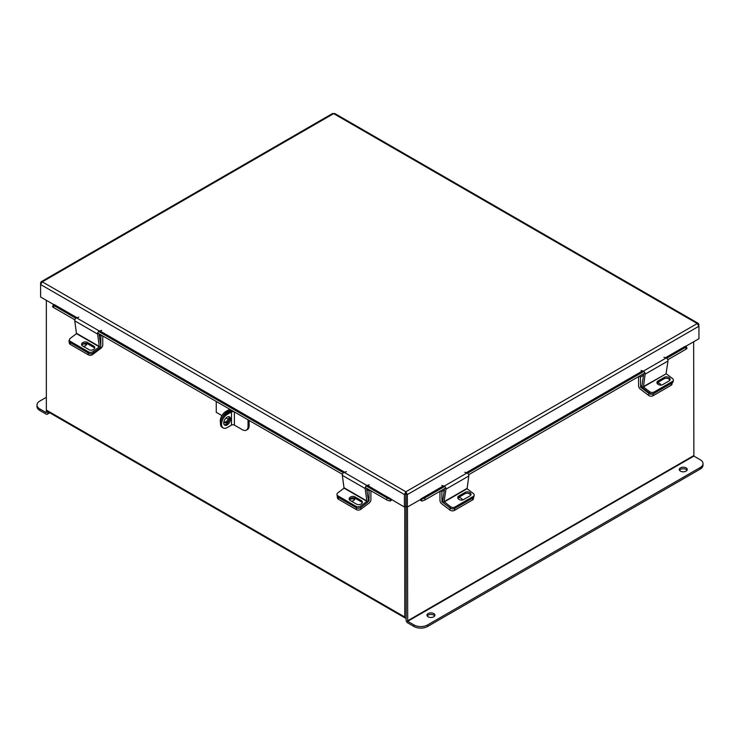 <?xml version="1.0" encoding="UTF-8"?>
<svg xmlns="http://www.w3.org/2000/svg" width="740" height="740" viewBox="0 0 740 740"><rect width="100%" height="100%" fill="white"/><g stroke="black" fill="none" stroke-linecap="round" stroke-linejoin="round"><path stroke-width="1.11" d="M46.352 300.329L46.352 410.08A2.239 1.295 -60 0 0 46.814 411.107L405.224 618.029A2.239 1.295 120 0 0 406.112 618.029M405.224 618.029A2.239 1.295 120 0 1 404.762 617.003L404.762 506.854M406.177 616.374L406.112 506.327L406.112 620.12A2.239 1.295 -120 0 0 407.694 622.867L414.012 626.512L414.012 624.958L407.694 621.313L693.88 456.081L693.648 341.769M685.518 346.459L698.939 338.716L698.939 326.22L697.246 323.537L333.666 113.627L334.739 113.488L698.421 323.463L697.246 323.537L405.89 491.758L404.41 494.56L404.41 507.048L405.761 506.271L405.89 491.758L407.37 494.56L407.37 507.048L443.908 486.078M698.421 323.463L698.939 326.22L407.37 494.56L406.019 493.784L406.019 506.271L407.37 507.048M404.41 507.048L367.447 485.385M405.761 493.784L404.41 494.56L40.617 284.521L42.31 281.848L41.135 281.764L40.617 282.819L40.617 297.018L54.039 304.769M406.019 493.784L405.89 493.312M40.617 282.819L41.079 283.087M41.135 281.764L332.602 113.488L333.666 113.627L42.31 281.848L405.89 491.758M698.939 324.518L698.477 324.786M366.985 485.56L390.868 498.908M390.628 499.213L389.952 500.952A2.137 1.23 120 0 0 391.719 499.722M77.034 317.719L54.159 304.51L76.534 317.876M74.86 319.837L53.41 307.452A2.553 0.536 -158.8 0 1 52.586 306.665L53.261 304.926A2.553 0.536 21.2 0 1 53.835 304.806L53.918 304.815M389.878 500.943A2.553 0.536 -158.8 0 1 386.502 499.759L365.282 487.503M342.435 474.322L97.699 333.019M53.261 304.926A2.553 0.536 21.2 0 0 54.085 305.713L53.41 307.452M386.502 499.759L387.177 498.02L366.272 485.949M343.434 472.768L98.698 331.474M75.859 318.283L54.085 305.713M387.177 498.02A2.553 0.536 21.2 0 0 390.554 499.204M665.908 357.901L685.397 346.209L665.408 357.744M420.061 499.722A2.137 1.23 -120 0 0 421.828 500.952L421.153 499.213M685.638 346.514L685.721 346.505A2.553 0.536 -21.2 0 1 686.295 346.625A2.553 0.536 -21.2 0 1 685.481 347.402L666.685 358.253M686.295 346.625L686.97 348.364A2.553 0.536 158.8 0 1 686.156 349.141L667.795 359.742M644.956 372.932L468.633 474.729M445.795 487.919L425.269 499.759A2.553 0.536 158.8 0 1 421.902 500.943M421.227 499.204A2.553 0.536 -21.2 0 0 424.603 498.02L425.269 499.759M643.846 371.443L467.523 473.239M444.685 486.43L424.603 498.02M349.474 499.87A3.191 2.109 171.5 0 1 354.22 499.26A3.191 2.109 171.5 0 1 354.627 499.555M368.335 500.675L369.029 500.74L369.029 490.916L366.8 489.63M360.695 507.585L360.935 509.24L369.186 502.978A2.886 1.665 120 0 0 370.907 499.657L370.907 490.759M370.111 490.296L369.029 490.916M368.89 500.999L367.956 501.711M360.935 509.24A3.191 2.109 171.5 0 1 356.458 509.638L338.402 499.213A3.191 2.109 171.5 0 1 337.468 497.983L337.181 496.013A3.191 2.109 -8.5 0 0 338.106 497.243A3.191 2.109 171.5 0 1 337.181 496.013L336.968 494.616A3.191 2.109 -8.5 0 0 337.893 495.837L338.402 499.213M351.324 501.119A3.191 2.109 -8.5 0 0 354.858 498.51A3.191 2.109 -8.5 0 0 354.71 498.076M356.458 509.638L356.162 507.668L338.106 497.243L356.43 507.816L356.218 506.419L337.893 495.837M439.967 491.277L439.967 500.434A2.886 1.665 -120 0 0 441.688 503.755L449.929 510.026L450.225 508.047L441.974 501.785L442.807 501.304M444.342 490.25L441.845 491.693L441.974 501.785M440.541 490.944L441.845 491.693M459.697 499.75A3.191 2.109 -171.5 0 1 460.243 499.926M473.609 497.4L473.406 498.769A3.191 2.109 -171.5 0 1 472.471 499.99L454.416 510.415A3.191 2.109 -171.5 0 1 449.929 510.026M462.343 500.027A3.191 2.109 8.5 0 0 458.227 497.659M444.25 501.942L467.088 488.761L468.809 475.968L445.97 489.159L444.111 501.646L450.438 506.65L450.225 508.047A3.191 2.109 8.5 0 0 454.712 508.445A3.191 2.109 -171.5 0 1 450.225 508.047L444.037 503.348A2.118 1.221 -120 0 1 442.788 500.647L444.583 488.613M472.471 499.99L472.768 498.02L454.712 508.445L454.416 510.415M467.088 488.761L473.276 493.46A3.191 2.109 8.5 0 1 474.174 495.236A3.191 2.109 8.5 0 1 473.249 496.457L454.924 507.039L454.712 508.445L473.036 497.863L473.249 496.457M457.838 498.057A3.386 2.239 -171.5 0 1 458.55 497.437L465.044 493.682A3.386 2.239 -171.5 0 1 468.355 493.404A3.386 2.239 -171.5 0 1 470.686 495.254M474.174 495.236L473.97 496.642A3.191 2.109 -171.5 0 1 473.036 497.863M458.754 496.031A3.386 2.239 8.5 0 0 457.773 497.335A3.386 2.239 8.5 0 0 459.67 499.74A3.386 2.239 8.5 0 0 463.481 499.63L469.983 495.874A3.386 2.239 8.5 0 0 470.964 494.579A3.386 2.239 8.5 0 0 469.068 492.165A3.386 2.239 8.5 0 0 465.257 492.285L458.754 496.031L458.55 497.437M450.438 506.65A3.191 2.109 8.5 0 0 454.924 507.039M445.97 489.159A2.118 1.221 -120 0 0 444.157 486.152L441.919 485.459M464.766 472.268L466.996 472.962A2.118 1.221 60 0 1 468.809 475.968M366.892 501.322L365.171 488.539L342.333 475.348L344.054 488.132L366.892 501.322L360.704 506.021L360.917 507.427L367.105 502.728A2.118 1.221 120 0 0 368.354 500.027L366.596 488.271M336.968 494.616A3.191 2.109 -8.5 0 1 337.865 492.84L344.054 488.132M349.447 499.824A3.386 2.239 171.5 0 1 351.778 497.965A3.386 2.239 171.5 0 1 355.08 498.251L361.582 502.007A3.386 2.239 171.5 0 1 362.286 502.627M360.917 507.427A3.191 2.109 171.5 0 1 356.43 507.816M354.876 496.845A3.386 2.239 -8.5 0 0 351.065 496.734A3.386 2.239 -8.5 0 0 349.169 499.149A3.386 2.239 -8.5 0 0 350.15 500.444L356.652 504.199A3.386 2.239 -8.5 0 0 360.454 504.31A3.386 2.239 -8.5 0 0 362.36 501.896A3.386 2.239 -8.5 0 0 361.379 500.601L354.876 496.845L355.08 498.251M356.218 506.419A3.191 2.109 -8.5 0 0 360.704 506.021M342.333 475.348A2.118 1.221 -60 0 1 344.146 472.342L346.385 471.648M369.223 484.839L366.985 485.533A2.118 1.221 120 0 0 365.171 488.539M638.574 376.614L638.574 385.771A2.886 1.665 -120 0 0 640.294 389.092L648.536 395.354L648.832 393.384L640.59 387.113L641.969 386.317M643.504 375.272L640.452 377.03L640.59 387.113M639.147 376.281L640.452 377.03M672.188 382.885L672.013 384.097A3.191 2.109 -171.5 0 1 671.078 385.327L653.022 395.752A3.191 2.109 -171.5 0 1 648.536 395.354M660.931 385.105A3.191 2.109 8.5 0 0 657.083 382.969M648.832 393.384A3.191 2.109 8.5 0 0 653.318 393.782L653.022 395.752M671.078 385.327L671.374 383.357L653.318 393.782M671.374 383.357A3.191 2.109 8.5 0 0 672.299 382.127M82.603 344.304A3.191 2.109 171.5 0 1 86.09 344.452A3.191 2.109 171.5 0 1 86.497 344.748M100.76 346.19L100.899 336.117L99.225 335.146M92.648 353.359L92.805 354.442L101.056 348.17A2.886 1.665 120 0 0 102.777 344.849L102.777 335.951M101.981 335.488L100.899 336.117M92.805 354.442A3.191 2.109 171.5 0 1 88.319 354.83L70.272 344.405A3.191 2.109 171.5 0 1 69.338 343.184L69.042 341.214A3.191 2.109 -8.5 0 0 69.976 342.435L70.272 344.405M83.195 346.311A3.191 2.109 -8.5 0 0 86.728 343.702A3.191 2.109 -8.5 0 0 86.654 343.434M69.375 340.012A3.191 2.109 -8.5 0 0 69.042 341.214M88.319 354.83L88.032 352.86L69.976 342.435M666.111 373.478L667.98 360.99L645.132 374.172L643.412 386.955L666.25 373.774L643.273 386.668M643.745 373.626L641.959 385.66A2.118 1.221 -120 0 0 643.199 388.361L649.387 393.07L649.6 391.664L643.412 386.955M666.25 373.774L672.438 378.473A3.191 2.109 8.5 0 1 673.335 380.249A3.191 2.109 8.5 0 1 672.41 381.47L654.086 392.052L653.873 393.458A3.191 2.109 -171.5 0 1 649.387 393.07M657.009 383.07A3.386 2.239 -171.5 0 1 657.712 382.45L664.215 378.704A3.386 2.239 -171.5 0 1 667.517 378.418A3.386 2.239 -171.5 0 1 669.848 380.268M673.335 380.249L673.132 381.655A3.191 2.109 -171.5 0 1 672.198 382.876L653.873 393.458M657.916 381.054A3.386 2.239 8.5 0 0 656.935 382.349A3.386 2.239 8.5 0 0 658.831 384.754A3.386 2.239 8.5 0 0 662.642 384.643L669.145 380.887A3.386 2.239 8.5 0 0 670.126 379.592A3.386 2.239 8.5 0 0 668.229 377.187A3.386 2.239 8.5 0 0 664.418 377.298L657.916 381.054L657.712 382.45M649.6 391.664A3.191 2.109 8.5 0 0 654.086 392.052M645.132 374.172A2.118 1.221 -120 0 0 643.319 371.166L641.081 370.472M663.928 357.291L666.157 357.984A2.118 1.221 60 0 1 667.98 360.99M99.317 346.838L97.597 334.055L74.758 320.864L76.479 333.647L99.317 346.838L93.129 351.537L93.342 352.943L99.53 348.244A2.118 1.221 120 0 0 100.779 345.543L99.021 333.786M93.342 352.943A3.191 2.109 171.5 0 1 88.856 353.341L70.531 342.759A3.191 2.109 171.5 0 1 69.597 341.529L69.394 340.132A3.191 2.109 -8.5 0 1 70.291 338.356L76.479 333.647M81.862 345.339A3.386 2.239 171.5 0 1 84.203 343.48A3.386 2.239 171.5 0 1 87.505 343.767L94.008 347.522A3.386 2.239 171.5 0 1 94.711 348.142M87.302 342.37A3.386 2.239 -8.5 0 0 83.491 342.25A3.386 2.239 -8.5 0 0 81.585 344.664A3.386 2.239 -8.5 0 0 82.575 345.959L89.068 349.715A3.386 2.239 -8.5 0 0 92.879 349.826A3.386 2.239 -8.5 0 0 94.785 347.421A3.386 2.239 -8.5 0 0 93.795 346.117L87.302 342.37L87.505 343.767M69.394 340.132A3.191 2.109 -8.5 0 0 70.319 341.353L70.531 342.759M88.856 353.341L88.643 351.935L70.319 341.353M88.643 351.935A3.191 2.109 -8.5 0 0 93.129 351.537M74.758 320.864A2.118 1.221 -60 0 1 76.572 317.858L78.801 317.164M101.648 330.355L99.41 331.048A2.118 1.221 120 0 0 97.597 334.055M679.524 470.279A3.987 2.303 180 0 1 680.449 469.428A3.987 2.303 180 0 1 687.016 470.279M680.449 467.874A3.987 2.303 180 0 1 684.796 467.375A3.987 2.303 180 0 1 687.257 469.502A3.987 2.303 180 0 1 686.082 471.13A3.987 2.303 180 0 1 681.744 471.63A3.987 2.303 180 0 1 679.283 469.502A3.987 2.303 180 0 1 680.449 467.874M427.193 615.957A3.987 2.303 180 0 1 428.118 615.116A3.987 2.303 180 0 1 434.685 615.957M428.118 613.562A3.987 2.303 180 0 1 432.465 613.062A3.987 2.303 180 0 1 434.917 615.18A3.987 2.303 180 0 1 433.751 616.809A3.987 2.303 180 0 1 429.413 617.308A3.987 2.303 180 0 1 426.952 615.18A3.987 2.303 180 0 1 428.118 613.562M407.463 507.002L407.694 621.313M693.88 456.081L700.197 459.725A9.574 5.532 0 0 1 703 463.638A9.574 5.532 0 0 1 700.197 467.55L427.554 624.958L427.554 626.512A9.574 5.532 180 0 1 414.012 626.512M703 463.638L703 465.192A9.574 5.532 180 0 1 700.197 469.105L427.554 626.512M414.012 624.958A9.574 5.532 0 0 0 427.554 624.958M46.12 412.559L39.803 408.915L39.803 410.469L46.12 414.113A2.239 1.295 -120 0 0 47.24 414.224A2.239 1.295 -120 0 0 47.702 413.197L47.702 411.616M46.352 412.421L46.352 410.08L404.762 617.003M39.803 410.469A9.574 5.532 180 0 1 37 406.556L37 405.002A9.574 5.532 -0 0 0 39.803 408.915M37 405.002A9.574 5.532 -0 0 1 39.803 401.089L46.352 397.315M230.529 419.09A4.792 2.766 120 0 0 229.539 416.898A4.792 2.766 120 0 0 225.848 418.183A4.792 2.766 120 0 0 223.758 422.993A4.792 2.766 120 0 0 224.747 425.186A4.792 2.766 120 0 0 228.438 423.909A4.792 2.766 120 0 0 230.529 419.09M224.276 424.769A4.792 2.766 120 0 0 227.707 422.882A4.792 2.766 120 0 0 229.446 418.461A4.792 2.766 120 0 0 228.938 416.694M248.048 419.821L248.048 426.425A8.047 4.643 -120 0 1 246.383 430.107A8.047 4.643 -120 0 1 242.359 429.709L234.376 425.102L234.376 411.967L232.934 411.098M248.048 426.425L249.13 425.805L249.13 420.45M249.13 425.805A8.047 4.643 60 0 1 247.465 429.487L246.383 430.107M232.36 410.765A3.571 2.063 0 0 0 230.408 411.348L226.163 413.789L227.245 414.418L231.49 411.967L231.49 425.102A2.044 1.175 180 0 1 234.376 425.102M234.376 411.967A2.044 1.175 0 0 0 231.49 411.967M231.49 425.102L227.245 427.554A8.047 4.643 120 0 1 223.221 427.951A8.047 4.643 120 0 1 221.556 424.27A8.047 4.643 120 0 1 227.245 414.418M223.221 427.951L222.139 427.322A8.047 4.643 -60 0 1 220.474 423.641A8.047 4.643 -60 0 1 226.163 413.789M229.178 417.101A4.764 2.747 -60 0 1 224.174 422.216M229.104 420.385A4.764 2.747 -60 0 1 224.646 422.642A4.764 2.747 -60 0 1 223.906 421.772M216.256 401.469L216.256 412.328L221.935 415.603M228.318 419.284L226.052 417.98M220.501 422.984A7.918 4.57 -60 0 1 220.27 421.273L220.733 421.541M220.751 421.449L220.27 421.273M220.27 421.171A7.918 4.57 -60 0 1 225.867 411.468L229.724 409.248M225.867 411.468L226.949 412.097L230.806 409.868M226.949 412.097A7.918 4.57 120 0 0 222.13 418.054M642.57 370.934L466.246 472.731M443.408 485.921L420.903 498.908M344.609 472.203L99.872 330.9M76.572 317.858L344.109 472.351M466.746 472.888L643.069 371.091M686.156 349.141L685.481 347.402M369.029 500.74L368.372 500.351M442.779 500.98L441.845 501.516M466.949 488.465L444.111 501.646M466.996 472.962L444.157 486.152M465.044 493.682L465.257 492.285M367.031 501.026L344.193 487.845M366.985 485.533L344.146 472.342M361.582 502.007L361.379 500.601M641.941 385.993L640.452 386.854M672.198 382.876L672.41 381.47M666.157 357.984L643.319 371.166M664.215 378.704L664.418 377.298M99.456 346.542L76.618 333.361M94.008 347.522L93.795 346.117M693.648 455.674L407.463 620.906M700.197 469.105L700.197 467.55M47.702 413.197L49.071 412.411M49.728 412.791L47.24 414.224"/></g></svg>
